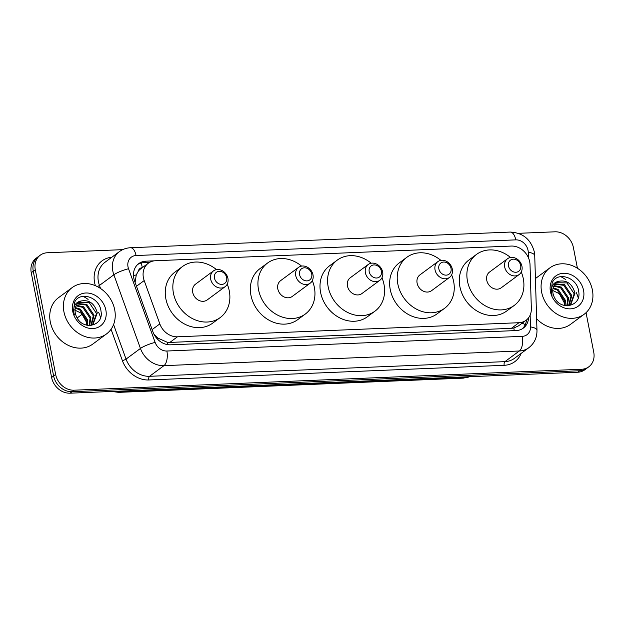 <?xml version="1.0" encoding="UTF-8"?>
<svg xmlns="http://www.w3.org/2000/svg" width="625" height="625" viewBox="0 0 625 625"><rect width="100%" height="100%" fill="white"/><g stroke="black" fill="none" stroke-linecap="round" stroke-linejoin="round"><path stroke-width="0.94" d="M530.023 264.648A17.305 14.516 53.5 0 0 529.703 261.797A17.305 14.516 53.5 0 0 511.297 246.062L155.453 260.742A17.305 14.516 53.5 0 0 148.344 263.188A17.305 14.516 53.5 0 0 144.188 280.57L159.828 323.906A17.305 14.516 53.5 0 0 177.453 336.805L518.977 322.711A17.305 14.516 53.5 0 0 526.086 320.266A17.305 14.516 53.5 0 0 531.344 308.578L530.023 264.648M142.273 267.68A5.766 4.836 53.5 0 0 138.32 271.195L136.273 274.883L135.086 282.391M138.32 271.195A17.305 14.516 -126.5 0 1 140.766 268.797L148.344 263.188M154.023 334.336L157.797 338.055L167.312 342.297L169.859 342.422L511.383 328.328L513.859 328L518.469 325.898L526.086 320.266M586.055 312.672L593.75 352.266A17.305 14.516 -126.5 0 1 588.805 366.805A17.305 14.516 -126.5 0 1 581.703 369.25L74.055 390.195A17.305 14.516 -126.5 0 1 55.648 374.461L35.289 269.75A17.305 14.516 -126.5 0 1 40.234 255.203A17.305 14.516 -126.5 0 1 47.344 252.758L122.688 249.648M518.422 233.32L554.984 231.813A17.305 14.516 -126.5 0 1 573.398 247.547L577.422 268.25M40.234 255.203L36.195 258.195A17.305 14.516 -126.5 0 0 31.25 272.734L51.602 377.453A17.305 14.516 -126.5 0 0 70.016 393.188L577.656 372.242A17.305 14.516 -126.5 0 0 584.766 369.797L586.789 368.305A17.305 14.516 -126.5 0 1 579.68 370.75L72.039 391.688A17.305 14.516 -126.5 0 1 53.625 375.961L33.273 271.242A17.305 14.516 -126.5 0 1 38.211 256.695A17.305 14.516 -126.5 0 0 33.273 271.242L53.625 375.961A17.305 14.516 -126.5 0 0 72.039 391.688L579.68 370.75A17.305 14.516 -126.5 0 0 586.789 368.305L588.805 366.805M154.523 260.812L145.852 261.172A17.305 14.516 53.5 0 0 138.742 263.617A17.305 14.516 53.5 0 0 134.586 280.992L152.961 331.914A17.305 14.516 53.5 0 0 170.586 344.812L516.211 330.555A17.305 14.516 53.5 0 0 523.32 328.109A17.305 14.516 53.5 0 0 528.57 317.812M137.766 264.422A17.305 14.516 -126.5 0 1 143.828 262.664L149.508 262.43M526.5 319.945A17.305 14.516 -126.5 0 1 522.273 328.805M541.625 292.109A28.844 24.188 -126.5 0 1 549.867 267.875A28.844 24.188 -126.5 0 1 592.391 290.016A28.844 24.188 -126.5 0 1 584.156 314.258A28.844 24.188 -126.5 0 1 541.625 292.109M535.422 278.578A28.844 24.188 -126.5 0 1 536.219 277.961L549.867 267.875M560.672 276.617A28.844 24.188 -126.5 0 1 565.82 279.734M576.344 292.703A28.844 24.188 -126.5 0 1 578.219 297.82M570.328 304.812L574.195 293.766L566.922 282.93L556.383 282.719M568.461 305.797L570.805 304.477L575 293.172C572.258 283.766 566.859 279.805 558.805 281.297A13.039 10.938 -126.5 0 0 556.734 282.445A13.039 10.938 -126.5 0 0 553.008 293.406A13.039 10.938 -126.5 0 0 554.328 297.234C560.602 311.352 581.648 306.359 578.719 291.703C577.422 276.977 556.812 270.977 552.141 283L551.258 292.266L552.086 295.211L551.469 292.406C551 286.062 553.445 282.359 558.805 281.297M568.547 305.766L570.992 296.133L563.711 285.297L554.93 284.211M569.016 305.555L571.789 295.539L564.516 284.703L555.266 283.805M566.797 305.828L567.781 298.508L560.5 287.672L553.773 286.109M567.297 305.844L568.586 297.914L561.305 287.078L554.031 285.594M564.477 305.492L564.57 300.875L557.297 290.039L552.992 288.531M565.109 305.625L565.375 300.289L558.094 289.453L553.141 287.867M583.562 290.383A18.812 15.773 -126.5 0 1 570.469 308.852A18.812 15.773 -126.5 0 1 550.461 291.75A18.812 15.773 -126.5 0 1 563.555 273.281A18.812 15.773 -126.5 0 1 583.562 290.383M550.945 289.625L559.273 293.664L564.07 302.281L564.422 305.484M584.156 314.258L570.516 324.344A28.844 24.188 -126.5 0 1 536.633 318.766M508.5 265.969A6.922 5.805 -126.5 0 1 513.32 259.172A6.922 5.805 -126.5 0 1 520.68 265.469A6.922 5.805 -126.5 0 1 515.859 272.266A6.922 5.805 -126.5 0 1 508.5 265.969M504.695 267.008A9.805 8.227 -126.5 0 1 507.5 258.766A9.805 8.227 -126.5 0 1 521.953 266.297A9.805 8.227 -126.5 0 1 519.156 274.539A9.805 8.227 -126.5 0 1 504.695 267.008M507.5 258.766L489.562 272.031A9.805 8.227 53.5 0 0 486.758 280.266A9.805 8.227 53.5 0 0 501.219 287.797L519.156 274.539M521.273 272.016A31.727 26.609 -126.5 0 1 523.312 278.758A31.727 26.609 -126.5 0 1 514.25 305.422A31.727 26.609 -126.5 0 1 467.469 281.062A31.727 26.609 -126.5 0 1 476.531 254.398A31.727 26.609 -126.5 0 1 510.531 257.484M514.25 305.422L506.672 311.031A31.727 26.609 -126.5 0 1 459.891 286.672A31.727 26.609 -126.5 0 1 468.945 260L476.531 254.398M438.852 268.844A6.922 5.805 -126.5 0 1 443.672 262.047A6.922 5.805 -126.5 0 1 451.031 268.344A6.922 5.805 -126.5 0 1 446.211 275.141A6.922 5.805 -126.5 0 1 438.852 268.844M435.047 269.883A9.805 8.227 -126.5 0 1 437.844 261.641A9.805 8.227 -126.5 0 1 452.305 269.172A9.805 8.227 -126.5 0 1 449.508 277.414A9.805 8.227 -126.5 0 1 435.047 269.883M437.844 261.641L419.906 274.898A9.805 8.227 53.5 0 0 417.109 283.141A9.805 8.227 53.5 0 0 431.57 290.672L449.508 277.414M451.617 274.891A31.727 26.609 -126.5 0 1 453.664 281.633A31.727 26.609 -126.5 0 1 444.602 308.297A31.727 26.609 -126.5 0 1 397.82 283.938A31.727 26.609 -126.5 0 1 406.883 257.273A31.727 26.609 -126.5 0 1 440.883 260.359M444.602 308.297L437.023 313.906A31.727 26.609 -126.5 0 1 390.242 289.539A31.727 26.609 -126.5 0 1 399.297 262.875L406.883 257.273M369.203 271.719A6.922 5.805 -126.5 0 1 374.016 264.922A6.922 5.805 -126.5 0 1 381.383 271.211A6.922 5.805 -126.5 0 1 376.562 278.008A6.922 5.805 -126.5 0 1 369.203 271.719M365.398 272.758A9.805 8.227 -126.5 0 1 368.195 264.516A9.805 8.227 -126.5 0 1 382.656 272.047A9.805 8.227 -126.5 0 1 379.859 280.289A9.805 8.227 -126.5 0 1 365.398 272.758M368.195 264.516L350.258 277.773A9.805 8.227 53.5 0 0 347.461 286.016A9.805 8.227 53.5 0 0 361.922 293.547L379.859 280.289M381.969 277.758A31.727 26.609 -126.5 0 1 384.008 284.508A31.727 26.609 -126.5 0 1 374.953 311.172A31.727 26.609 -126.5 0 1 328.172 286.812A31.727 26.609 -126.5 0 1 337.227 260.148A31.727 26.609 -126.5 0 1 371.234 263.234M374.953 311.172L367.375 316.773A31.727 26.609 -126.5 0 1 320.594 292.414A31.727 26.609 -126.5 0 1 329.648 265.75L337.227 260.148M299.555 274.594A6.922 5.805 -126.5 0 1 304.367 267.797A6.922 5.805 -126.5 0 1 311.734 274.086A6.922 5.805 -126.5 0 1 306.914 280.883A6.922 5.805 -126.5 0 1 299.555 274.594M295.75 275.633A9.805 8.227 -126.5 0 1 298.547 267.391A9.805 8.227 -126.5 0 1 313.008 274.914A9.805 8.227 -126.5 0 1 310.211 283.156A9.805 8.227 -126.5 0 1 295.75 275.633M298.547 267.391L280.609 280.648A9.805 8.227 53.5 0 0 277.812 288.891A9.805 8.227 53.5 0 0 292.273 296.422L310.211 283.156M312.32 280.633A31.727 26.609 -126.5 0 1 314.359 287.383A31.727 26.609 -126.5 0 1 305.305 314.047A31.727 26.609 -126.5 0 1 258.523 289.688A31.727 26.609 -126.5 0 1 267.578 263.023A31.727 26.609 -126.5 0 1 301.586 266.109M305.305 314.047L297.727 319.648A31.727 26.609 -126.5 0 1 250.945 295.289A31.727 26.609 -126.5 0 1 260 268.625L267.578 263.023M214.469 278.102A6.922 5.805 -126.5 0 1 219.289 271.305A6.922 5.805 -126.5 0 1 226.656 277.602A6.922 5.805 -126.5 0 1 221.836 284.391A6.922 5.805 -126.5 0 1 214.469 278.102M210.672 279.141A9.805 8.227 -126.5 0 1 213.469 270.898A9.805 8.227 -126.5 0 1 227.93 278.43A9.805 8.227 -126.5 0 1 225.125 286.672A9.805 8.227 -126.5 0 1 210.672 279.141M213.469 270.898L195.531 284.156A9.805 8.227 53.5 0 0 192.734 292.398A9.805 8.227 53.5 0 0 207.188 299.93L225.125 286.672M227.242 284.148A31.727 26.609 -126.5 0 1 229.281 290.891A31.727 26.609 -126.5 0 1 220.219 317.555A31.727 26.609 -126.5 0 1 173.438 293.195A31.727 26.609 -126.5 0 1 182.5 266.531A31.727 26.609 -126.5 0 1 216.5 269.617M220.219 317.555L212.641 323.156A31.727 26.609 -126.5 0 1 165.859 298.797A31.727 26.609 -126.5 0 1 174.922 272.133L182.5 266.531M63.938 311.82A28.844 24.188 -126.5 0 1 72.172 287.578A28.844 24.188 -126.5 0 1 114.695 309.727A28.844 24.188 -126.5 0 1 106.461 333.969A28.844 24.188 -126.5 0 1 63.938 311.82M106.461 333.969L92.82 344.055A28.844 24.188 -126.5 0 1 50.289 321.906A28.844 24.188 -126.5 0 1 58.531 297.664L72.172 287.578M82.977 296.32A28.844 24.188 -126.5 0 1 88.125 299.445M98.648 312.414A28.844 24.188 -126.5 0 1 100.523 317.531M92.633 324.523L96.508 313.469L89.227 302.633L78.688 302.43M90.773 325.508L93.109 324.188L97.305 312.875C94.562 303.477 89.164 299.516 81.109 301A13.039 10.938 -126.5 0 0 79.039 302.156A13.039 10.938 -126.5 0 0 75.312 313.117A13.039 10.938 -126.5 0 0 76.633 316.938C82.914 331.062 103.953 326.062 101.023 311.414C99.727 296.688 79.117 290.688 74.445 302.711L73.562 311.977L74.391 314.922L73.773 312.117C73.305 305.773 75.75 302.07 81.109 301M90.859 325.469L93.297 315.844L86.016 305.008L77.234 303.922M91.32 325.266L94.102 315.25L86.82 304.414L77.57 303.508M89.109 325.531L90.086 318.219L82.805 307.383L76.078 305.82M89.602 325.547L90.891 317.625L83.609 306.789L76.336 305.305M86.789 325.203L86.875 320.586L79.602 309.75L75.297 308.242M87.422 325.336L87.68 319.992L80.398 309.156L75.445 307.578M105.867 310.094A18.812 15.773 -126.5 0 1 92.773 328.555A18.812 15.773 -126.5 0 1 72.766 311.461A18.812 15.773 -126.5 0 1 85.859 292.992A18.812 15.773 -126.5 0 1 105.867 310.094M73.25 309.336L81.586 313.367L86.375 321.992L86.727 325.188M133.492 275.711A17.305 3.164 -19.8 0 1 136.273 274.883M514.195 330.641A17.305 8.195 -92.4 0 0 513.859 328M521.992 323.289A17.305 6.008 -1.7 0 1 525.273 324.641M167.617 344.633A17.305 8.195 -92.4 0 0 167.312 342.297M156.766 338.359A17.305 3.164 -19.8 0 1 157.797 338.055M142.344 267.633A17.305 8.195 -92.4 0 0 141.062 263.062M511.383 328.328L518.977 322.711M169.859 342.422L177.453 336.805M152.125 329.602L159.828 323.906M136.484 286.266L144.188 280.57M528.422 257.711L528.258 252.25A11.539 9.68 53.5 0 0 528.039 250.352A11.539 9.68 53.5 0 0 515.766 239.867L136.047 255.531A11.539 9.68 53.5 0 0 128.016 266.859A11.539 9.68 53.5 0 0 128.539 268.742L155.133 342.414A11.539 9.68 53.5 0 0 166.883 351.016L522.25 336.352A11.539 9.68 53.5 0 0 530.5 326.93L530.141 315.109M528.258 252.25A11.539 4.008 -1.7 0 1 534.734 255.641L534.312 251.883C530.891 239.344 522.867 232.742 510.242 232.07A11.539 5.461 87.6 0 1 515.766 239.867M522.25 336.352A11.539 5.461 87.6 0 1 519.32 351L504.922 361.641A23.078 19.352 53.5 0 0 514.398 358.383L528.797 347.734A23.078 19.352 -126.5 0 1 519.32 351L163.945 365.656A23.078 19.352 -126.5 0 1 140.445 348.453L113.859 274.789A23.078 19.352 -126.5 0 1 112.812 271.008A23.078 19.352 -126.5 0 1 119.398 251.617L105 262.266A23.078 19.352 53.5 0 0 98.414 281.656A23.078 19.352 53.5 0 0 99.453 285.43L100.562 288.5M97.188 286.516A2.883 0.523 160.2 0 0 99.453 285.43L113.859 274.789A11.539 2.109 -19.8 0 1 128.539 268.742M521.156 353.391A25.961 21.773 -126.5 0 1 504.188 365.305L148.812 379.969A25.961 21.773 -126.5 0 1 122.375 360.609L111.055 329.258M95.359 285.664A25.961 21.773 -126.5 0 1 111.758 257.266M581.703 369.25L577.656 372.242M35.289 269.75L31.25 272.734M55.648 374.461L51.602 377.453M74.055 390.195L70.016 393.188M155.133 342.414A11.539 2.109 -19.8 0 0 140.445 348.453L126.047 359.102A23.078 19.352 53.5 0 0 149.547 376.305L504.922 361.641A2.883 1.367 -92.4 0 0 504.188 365.305M113.57 324.539L126.047 359.102A2.883 0.523 160.2 0 1 122.375 360.609M166.883 351.016A11.539 5.461 87.6 0 1 163.945 365.656L149.547 376.305A2.883 1.367 -92.4 0 0 148.812 379.969M530.5 326.93A11.539 4.008 -1.7 0 1 536.977 330.32L534.734 255.641M510.242 232.07L130.523 247.734A11.539 5.461 87.6 0 1 136.047 255.531M143.828 262.664L145.852 261.172M465.391 376.875L464.086 377.836A5.766 2.734 87.6 0 1 463.266 378.148L118.672 392.359A5.766 2.734 -92.4 0 0 119.5 392.055L464.086 377.836A23.078 19.352 53.5 0 0 469.695 376.695M113.539 391.391A23.078 19.352 53.5 0 0 119.5 392.055L120.797 391.086M77.172 317.945L82.328 314.133M528.797 347.734C534.336 343.367 537.07 337.562 536.977 330.32M130.523 247.734C126.406 247.93 122.695 249.219 119.398 251.617M118.672 392.359L111.734 391.461M469.852 376.688L463.266 378.148"/></g></svg>
